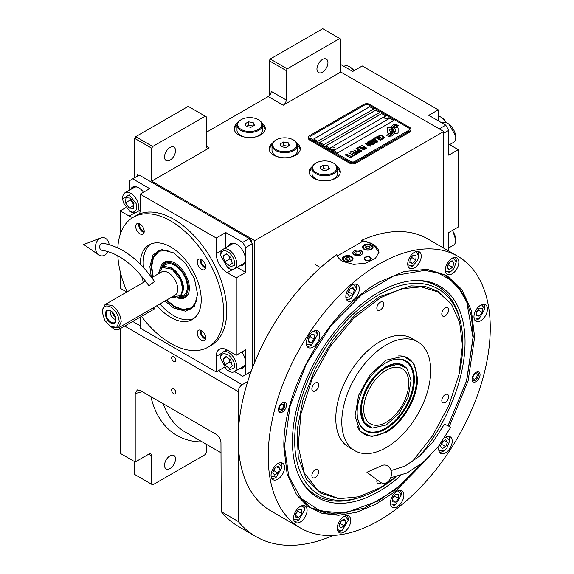 <?xml version="1.0" encoding="UTF-8"?>
<svg xmlns="http://www.w3.org/2000/svg" width="574" height="574" viewBox="0 0 574 574"><rect width="100%" height="100%" fill="white"/><g stroke="black" fill="none" stroke-linecap="round" stroke-linejoin="round"><path stroke-width="0.86" d="M269.235 95.772L269.235 60.751L270.232 59.014L287.237 68.83L339.743 38.515L340.741 39.097L340.741 72.008L283.233 105.207A4.24 2.447 -60 0 0 286.232 100.012L271.229 91.352A4.24 2.447 120 0 1 268.23 96.547L206.224 132.35M134.711 177.675L134.711 138.413L135.708 136.677L152.713 146.499L205.219 116.178L206.224 116.759L206.224 146.205A4.24 2.447 -60 0 0 207.099 148.149A4.24 2.447 -60 0 0 209.223 147.941L151.715 181.14L254.727 240.614L254.727 362.194M272.542 143.227A15.555 8.983 0 0 0 269.177 148.802A15.555 8.983 0 0 0 273.733 155.159A15.555 8.983 0 0 0 290.688 157.104A15.555 8.983 0 0 0 300.295 148.802A15.555 8.983 0 0 0 296.923 143.227M237.536 123.015A15.555 8.983 0 0 0 234.17 128.598A15.555 8.983 0 0 0 238.727 134.947A15.555 8.983 0 0 0 255.681 136.892A15.555 8.983 0 0 0 265.288 128.598A15.555 8.983 0 0 0 261.916 123.015M312.55 166.324A15.555 8.983 0 0 0 309.178 171.906A15.555 8.983 0 0 0 313.741 178.256A15.555 8.983 0 0 0 330.696 180.2A15.555 8.983 0 0 0 340.296 171.906A15.555 8.983 0 0 0 336.931 166.324M340.741 72.008L443.759 131.482L254.727 240.614M286.232 100.012L286.232 70.566L269.235 60.751M135.708 136.677L188.222 106.362L205.219 116.178M164.516 157.003A7.778 4.492 120 0 0 166.13 160.569A7.778 4.492 120 0 0 172.121 158.481A7.778 4.492 120 0 0 175.515 150.653A7.778 4.492 120 0 0 173.908 147.095A7.778 4.492 120 0 0 167.909 149.175A7.778 4.492 120 0 0 164.516 157.003M152.713 146.499L151.715 148.228L151.715 181.14M297.461 145.373A15.555 8.983 180 0 1 300.216 149.671M272.004 145.373A15.555 8.983 0 0 0 269.249 149.671M262.462 125.161A15.555 8.983 180 0 1 265.217 129.459M236.997 125.161A15.555 8.983 0 0 0 234.242 129.459M337.469 168.469A15.555 8.983 180 0 1 340.224 172.767M312.012 168.469A15.555 8.983 0 0 0 309.25 172.767M134.711 138.413L151.715 148.228M247.731 373.43L249.991 374.736M247.76 381.495L242.228 384.688A5.661 3.265 120 0 0 238.224 391.619L238.224 521.465A186.701 107.797 120 0 0 255.889 536.561A186.701 107.797 120 0 0 333.264 535.42M443.759 248.147L443.759 131.482M316.941 69.002A7.778 4.492 120 0 0 318.548 72.568A7.778 4.492 120 0 0 324.547 70.48A7.778 4.492 120 0 0 327.941 62.652A7.778 4.492 120 0 0 326.326 59.093A7.778 4.492 120 0 0 320.335 61.174A7.778 4.492 120 0 0 316.941 69.002M287.237 68.83L286.232 70.566M270.232 59.014L322.739 28.7L339.743 38.515M134.711 461.704L134.711 474.483L151.715 484.298L151.715 455.928A4.24 2.447 -60 0 0 150.833 453.984A4.24 2.447 -60 0 0 148.716 454.192L135.213 461.991L120.21 453.331L120.21 328.68M175.816 392.544A2.97 1.715 -120 0 0 174.518 389.552A2.97 1.715 -120 0 0 172.229 388.756A2.97 1.715 -120 0 0 171.619 390.119A2.97 1.715 -120 0 0 172.91 393.104A2.97 1.715 -120 0 0 175.199 393.9A2.97 1.715 -120 0 0 175.816 392.544M175.816 360.207A2.97 1.715 -120 0 0 174.518 357.215A2.97 1.715 -120 0 0 172.229 356.418A2.97 1.715 -120 0 0 171.619 357.781A2.97 1.715 -120 0 0 172.91 360.766A2.97 1.715 -120 0 0 175.199 361.563A2.97 1.715 -120 0 0 175.816 360.207M135.213 461.991L135.213 393.556L137.322 389.897L140.214 390.464L216.133 434.296C219.031 436.283 220.638 439.038 220.968 442.576L221.227 511.649L238.224 521.465M221.227 511.649A186.701 107.797 120 0 0 238.892 526.745L255.889 536.561M206.224 444.19L206.224 452.829L205.219 454.558L152.713 484.872L151.715 484.298M164.516 465.356A7.778 4.492 120 0 0 166.13 468.915A7.778 4.492 120 0 0 172.121 466.834A7.778 4.492 120 0 0 175.515 459.006A7.778 4.492 120 0 0 173.908 455.447A7.778 4.492 120 0 0 167.909 457.528A7.778 4.492 120 0 0 164.516 465.356M390.966 127.887L390.966 127.83A12.312 7.11 0 0 1 391.009 127.234L389.143 127.234A1.765 1.019 0 0 0 387.378 128.253L387.378 132.4A1.765 1.019 0 0 0 387.895 133.125A1.765 1.019 0 0 0 389.143 133.419L389.38 133.419A8.201 4.736 0 0 0 391.052 131.826A3.107 1.794 0 0 1 390.55 131.597A3.107 1.794 0 0 1 389.646 130.327A3.107 1.794 0 0 1 391.088 128.813A12.312 7.11 180 0 1 390.966 127.887A12.312 7.11 180 0 1 390.966 127.858M391.016 131.877A3.107 1.794 180 0 1 390.55 131.654A3.107 1.794 180 0 1 389.646 130.384A3.107 1.794 180 0 1 389.646 130.355L389.646 130.327M410.991 129.229A4.24 2.447 180 0 0 409.75 127.5L369.749 104.403A4.24 2.447 180 0 0 363.744 104.403L309.738 135.586A4.24 2.447 180 0 0 308.496 137.315A4.24 2.447 180 0 0 309.738 139.044L309.738 140.142L349.745 163.238A4.24 2.447 180 0 0 355.744 163.238L409.75 132.063A4.24 2.447 180 0 0 410.991 130.327L410.991 129.229A4.24 2.447 180 0 1 409.75 130.965L409.75 132.063M309.738 140.142A4.24 2.447 180 0 1 308.496 138.413L308.496 137.315M354.746 161.509L408.753 130.327A2.827 1.636 0 0 0 409.578 129.172A2.827 1.636 0 0 0 408.753 128.016L368.745 104.92A2.827 1.636 0 0 0 364.748 104.92L310.735 136.103A2.827 1.636 0 0 0 309.91 137.258A2.827 1.636 0 0 0 310.735 138.413L350.743 161.509A2.827 1.636 0 0 0 354.746 161.509L354.746 161.567A2.827 1.636 180 0 1 350.743 161.567L310.735 138.47A2.827 1.636 180 0 1 309.91 137.315A2.827 1.636 180 0 1 309.91 137.286M373.746 108.967L369.749 106.656L313.741 138.987L317.738 141.297L373.746 108.967M379.744 112.425L375.748 110.115L319.74 142.452L323.736 144.763L379.744 112.425M385.75 115.891L381.746 113.58L325.738 145.918L329.741 148.228L385.75 115.891M393.75 120.511L389.746 118.201L333.738 150.539L337.742 152.849L393.75 120.511M391.963 130.477A10.763 6.214 180 0 1 391.963 130.506L391.963 130.449A10.763 6.214 0 0 1 391.92 131.023A7.29 4.212 0 0 1 389.696 133.677A83.804 48.381 0 0 1 386.675 135.263L390.184 134.94A12.987 7.498 0 0 0 391.949 133.484A6.773 3.91 0 0 0 392.745 131.64A6.773 3.91 0 0 0 392.709 131.202L392.709 131.259A253.306 146.248 180 0 1 392.422 129.667A10.669 6.163 180 0 1 392.372 129.071A10.669 6.163 180 0 1 392.372 129.042M391.963 130.449A10.763 6.214 0 0 0 391.64 128.935A7.72 4.456 0 0 1 391.403 127.83A7.72 4.456 0 0 1 391.683 126.639L391.683 126.696A7.72 4.456 0 0 0 391.403 127.866M392.372 129.071L392.372 129.014A10.669 6.163 0 0 1 392.616 127.715A7.01 4.047 0 0 1 394.661 125.62A50.318 29.052 0 0 1 397.072 124.393L393.563 124.702A8.144 4.7 0 0 0 391.683 126.639M392.372 129.014A10.669 6.163 0 0 0 392.422 129.609A253.306 146.248 0 0 0 392.709 131.202M393.075 132.329L393.075 132.386A10.763 6.214 180 0 0 393.161 131.604A10.763 6.214 180 0 1 393.161 131.604L393.161 131.546A10.763 6.214 0 0 1 393.075 132.329A8.129 4.692 0 0 1 391.296 134.718A17.658 10.196 0 0 1 388.476 136.296L391.92 135.966A7.677 4.434 0 0 0 393.943 133.541A9.328 5.388 0 0 0 394.037 132.788A9.328 5.388 0 0 0 393.843 131.697L393.843 131.755A20.442 11.803 180 0 1 393.52 130.477A6.637 3.831 180 0 1 393.499 130.133A6.637 3.831 180 0 1 393.499 130.104L393.499 130.076A6.637 3.831 0 0 0 393.52 130.42A20.442 11.803 0 0 0 393.843 131.697M393.161 131.546A10.763 6.214 0 0 0 392.925 130.241A8.036 4.642 0 0 1 392.738 129.25A8.036 4.642 0 0 1 392.932 128.239L392.932 128.296A8.036 4.642 0 0 0 392.738 129.279M393.499 130.076A6.637 3.831 0 0 1 394.195 128.368A11.164 6.443 0 0 1 396.333 126.66A28.406 16.402 0 0 1 398.815 125.397L395.414 125.742A8.388 4.843 0 0 0 392.932 128.239M394.481 133.419L396.347 133.419A1.765 1.019 0 0 0 398.112 132.4L398.112 128.253A1.765 1.019 0 0 0 396.347 127.234L396.117 127.234A8.194 4.736 0 0 0 394.446 128.82A3.107 1.794 0 0 1 395.859 130.327A3.107 1.794 0 0 1 394.41 131.841A12.334 7.118 0 0 1 394.525 132.824A12.334 7.118 0 0 1 394.481 133.419A12.334 7.118 180 0 0 394.525 132.881L394.525 132.824M390.966 127.83A12.312 7.11 0 0 0 391.088 128.813M379.17 136.138L379.658 136.476L379.687 135.722L380.777 135.464L383.863 137.243L383.41 137.868L382.105 137.889L383.705 138.312L384.616 137.789L383.547 136.562L380.849 135.17L379.479 135.098L378.919 135.55L379.17 136.138M381.846 139.511L382.363 139.087L382.105 138.499L379.701 136.942L377.979 136.339L376.709 136.82L379.378 138.973L381.846 139.511M380.411 140.343L375.697 137.286L373.968 138.284L374.607 138.65L376.049 137.825L380.411 140.343M377.434 142.058L377.95 141.635L377.699 141.046L375.288 139.489L373.566 138.879L372.304 139.367L374.966 141.513L377.434 142.058M369.943 140.608L373.208 143.27L368.989 141.161L373.99 144.045L374.42 143.801L370.668 140.802L375.855 142.969L376.286 142.718L371.285 139.834L374.937 142.273L369.943 140.608M369.469 143.708L372.11 145.014L373.602 144.268L368.601 141.383L367.317 142.244L369.469 143.708M370.295 146.176L370.811 145.76L370.56 145.165L368.149 143.608L366.427 143.005L365.164 143.493L367.826 145.638L370.295 146.176M361.842 145.287L363.894 146.8L362.653 147.518L363.292 147.891L364.533 147.166L365.918 147.97L364.483 148.795L365.121 149.168L366.843 148.171L361.606 145.48M359.733 146.499L364.734 149.391L359.496 146.693M363.78 149.943L359.066 146.887L357.337 147.884L357.975 148.25L359.417 147.425L363.78 149.943M356.956 148.106L361.957 150.991L356.719 148.3M357.918 151.486L359.79 152.124L361.29 151.378L355.995 148.659L358.233 149.95L357.236 150.646L357.918 151.486M355.758 152.727L357.631 153.366L359.13 152.627L353.842 149.907L356.074 151.192L355.084 151.895L355.758 152.727M350.248 151.981L350.886 152.347L352.321 151.514L354.029 152.497L352.78 153.222L353.419 153.588L354.667 152.871L356.045 153.667L354.61 154.499L355.249 154.865L356.971 153.868L351.97 150.984L350.248 151.981M352.515 155.834L353.046 156.142L354.861 155.088L354.33 154.779L353.562 155.224L348.813 152.806L353.275 155.389L352.515 155.834M350.305 157.104L350.836 157.412L352.658 156.358L351.36 156.494L346.603 154.083L351.073 156.659L350.305 157.104M345.455 154.743L350.456 157.635L345.218 154.944M381.674 138.75L380.906 139.188L379.665 138.808L377.47 137.373L377.864 136.77L381.387 138.305L381.588 138.98L380.139 139.08L377.398 137.164M377.269 141.297L376.501 141.735L375.252 141.347L373.057 139.912L373.459 139.317L376.974 140.845L377.183 141.527L375.726 141.627L372.992 139.712M371.184 143.206L372.677 144.067L371.765 144.591L370.625 144.268L370.28 143.73L371.184 143.206M369.082 143.321L368.006 142.589L368.953 141.914L370.546 142.84L369.082 143.378L368.006 142.589M370.13 145.416L369.362 145.861L368.113 145.473L365.918 144.038L366.32 143.435L369.835 144.971L370.043 145.645L368.587 145.746L365.846 143.83M357.925 150.991L358.872 150.316L360.465 151.242L359.31 151.787L357.925 150.991L358.628 151.622L359.554 151.823L360.465 151.242M355.765 152.232L356.712 151.565L358.312 152.483L357.15 153.028L355.765 152.232L356.153 152.684L357.401 153.064L358.312 152.483M313.784 139.016L369.749 106.714L373.696 108.995M319.79 142.481L375.748 110.179L379.701 112.454M325.788 145.947L381.746 113.638L385.699 115.919M333.788 150.567L389.746 118.258L393.699 120.54M409.578 129.229L409.578 129.172A2.827 1.636 180 0 1 409.578 129.229A2.827 1.636 180 0 1 408.753 130.384L354.746 161.567M309.738 139.044L349.745 162.148L349.745 163.238M409.75 130.965L355.744 162.148A4.24 2.447 180 0 1 349.745 162.148M391.963 130.506A10.763 6.214 180 0 1 391.92 131.08A7.29 4.212 180 0 1 389.696 133.735A83.804 48.381 180 0 1 386.768 135.277M393.563 124.702L393.563 124.759A8.144 4.7 0 0 0 391.683 126.696M394.647 124.859L393.563 124.759M395.902 124.221L394.647 124.917M396.978 124.436L395.902 124.278M392.745 131.668A6.773 3.91 0 0 0 392.709 131.259M394.037 132.816A9.328 5.388 0 0 0 393.843 131.755M398.722 125.441L395.414 125.799A8.388 4.843 0 0 0 392.932 128.296M393.075 132.386A8.129 4.692 180 0 1 391.296 134.775A17.658 10.196 180 0 1 388.576 136.311M398.112 132.4L398.112 128.311A1.765 1.019 0 0 0 396.347 127.292L396.117 127.292A8.194 4.736 0 0 0 394.474 128.834M395.859 130.327L395.859 130.384A3.107 1.794 180 0 1 395.859 130.384A3.107 1.794 180 0 1 394.424 131.898M391.002 127.292L389.143 127.292A1.765 1.019 0 0 0 387.378 128.311M379.479 135.098L379.048 135.407M380.232 135.034L379.83 135.084M380.849 135.17L380.232 135.098M381.373 135.364L380.849 135.227M381.947 135.643L381.373 135.421M383.547 136.562L381.947 135.701M384.028 136.899L383.547 136.619M382.758 137.882L382.392 137.782M383.116 137.918L382.758 137.939M383.841 137.624L383.41 137.925M382.356 139.095L379.12 136.72L377.577 136.382L376.716 136.877M380.648 140.207L375.697 137.344L374.018 138.312M377.95 141.642L374.707 139.267L373.165 138.93L372.311 139.417M373.208 143.27L369.039 141.19M374.377 143.823L370.668 140.802M376.235 142.747L371.048 140.027M374.937 142.273L369.986 140.644M373.552 144.296L368.601 141.441L367.331 142.28M372.677 144.067L371.514 144.67L370.237 143.88M370.546 142.84L369.082 143.378M370.811 145.767L367.568 143.385L366.025 143.048L365.164 143.543M363.894 146.8L362.703 147.547M365.918 147.97L364.533 148.824M366.793 148.2L361.842 145.344M364.684 149.419L359.733 146.557M364.016 149.807L359.066 146.944L357.387 147.913M361.907 151.019L356.956 148.164M361.24 151.407L356.045 148.688M358.233 149.95L357.25 150.682M359.08 152.655L353.893 149.936M356.074 151.192L355.098 151.923M354.029 152.497L352.831 153.251M356.045 153.667L354.66 154.528M356.92 153.897L351.97 151.041L350.298 152.01M354.818 155.116L353.562 155.281L348.863 152.835M353.275 155.389L352.558 155.863M352.608 156.386L351.36 156.551L346.653 154.112M351.073 156.659L350.355 157.132M350.405 157.663L345.455 154.801M384.494 117.498A2.26 1.306 -0 0 0 384.487 117.627A2.26 1.306 -0 0 0 385.104 118.524A2.26 1.306 180 0 0 387.586 118.84A2.26 1.306 180 0 0 389.014 117.627L389.014 117.369A2.26 1.306 180 0 1 387.586 118.581A2.26 1.306 180 0 1 385.104 118.266A2.26 1.306 -0 0 1 384.487 117.369A2.26 1.306 -0 0 1 384.731 116.773A2.691 2.691 0 0 1 388.763 116.773A2.26 1.306 180 0 1 389.014 117.369M388.397 116.465A2.26 1.306 180 0 1 388.763 116.773M330.488 148.673A2.26 1.306 -0 0 0 330.481 148.802A2.26 1.306 -0 0 0 331.098 149.706A2.26 1.306 180 0 0 333.58 150.022A2.26 1.306 180 0 0 335.001 148.802L335.001 148.544A2.26 1.306 180 0 1 333.58 149.764A2.26 1.306 180 0 1 331.098 149.441A2.26 1.306 -0 0 1 330.481 148.544A2.26 1.306 -0 0 1 330.724 147.956A2.691 2.691 0 0 1 334.757 147.956A2.26 1.306 180 0 1 335.001 148.544M334.384 147.647A2.26 1.306 180 0 1 334.757 147.956M337.39 255.947L363.234 241.03A21.216 12.248 180 0 1 372.748 244.201A21.216 12.248 180 0 1 378.955 252.503M361.146 250.895A4.807 2.777 0 0 0 355.902 250.293A4.807 2.777 0 0 0 352.938 252.861A4.807 2.777 0 0 0 354.345 254.82A4.807 2.777 0 0 0 359.582 255.423A4.807 2.777 0 0 0 362.553 252.861A4.807 2.777 0 0 0 361.146 250.895M370.244 257.188A3.537 2.045 180 0 1 371.285 258.637A3.537 2.045 180 0 1 369.096 260.517A3.537 2.045 180 0 1 365.243 260.079A3.537 2.045 180 0 1 364.21 258.637A3.537 2.045 180 0 1 366.391 256.75A3.537 2.045 180 0 1 370.244 257.188M371.493 244.919A5.302 3.064 0 0 0 365.717 244.259A5.302 3.064 0 0 0 362.445 247.085A5.302 3.064 0 0 0 363.995 249.252A5.302 3.064 0 0 0 369.778 249.912A5.302 3.064 0 0 0 373.05 247.085A5.302 3.064 0 0 0 371.493 244.919M351.496 256.47A5.302 3.064 0 0 0 345.713 255.803A5.302 3.064 0 0 0 342.441 258.637A5.302 3.064 0 0 0 343.991 260.797A5.302 3.064 0 0 0 349.774 261.464A5.302 3.064 0 0 0 353.046 258.637A5.302 3.064 0 0 0 351.496 256.47M364.246 245.816L364.648 245.586A4.384 2.533 0 0 0 364.648 249.166A4.384 2.533 0 0 0 370.847 249.166A4.384 2.533 0 0 0 370.847 245.586A4.384 2.533 0 0 0 364.648 245.586L364.246 245.816A4.951 2.856 0 0 0 362.797 247.839A4.951 2.856 0 0 0 362.854 248.262M371.249 245.816L370.847 245.586L371.249 245.816A4.951 2.856 0 0 1 372.698 247.839L372.698 248.183M370.115 247.738L369.477 246.375L367.109 246.009L365.38 247.007L366.011 248.377L368.379 248.743L370.115 247.738M367.109 246.009L366.8 248.499M368.687 248.564L367.109 248.32M369.477 246.375L369.477 248.104M372.641 248.262A4.951 2.856 0 0 0 372.698 247.839M344.242 257.36L344.644 257.13A4.384 2.533 0 0 0 344.644 260.711A4.384 2.533 0 0 0 350.843 260.711A4.384 2.533 0 0 0 350.843 257.13A4.384 2.533 0 0 0 344.644 257.13L344.242 257.36A4.951 2.856 0 0 0 342.793 259.383A4.951 2.856 0 0 0 342.85 259.814M351.245 257.36L350.843 257.13L351.245 257.36A4.951 2.856 0 0 1 352.694 259.383L352.694 259.735M350.111 259.29L349.473 257.92L347.112 257.554L345.376 258.558L346.007 259.922L348.375 260.287L350.111 259.29M347.112 257.554L346.796 260.044M348.683 260.108L347.112 259.864M349.473 257.92L349.473 259.656M352.637 259.814A4.951 2.856 0 0 0 352.694 259.383M370.503 257.92A3.021 1.744 180 0 1 369.462 260.072A3.021 1.744 180 0 1 365.609 259.864A3.021 1.744 0 0 1 364.985 257.92A3.021 1.744 0 0 1 369.886 257.403A3.021 1.744 180 0 1 370.503 257.92L370.976 258.53A3.537 2.045 180 0 1 371.227 258.996M364.985 257.92L364.519 258.53A3.537 2.045 0 0 0 364.268 258.996M354.244 250.838L354.244 250.838A4.951 2.856 0 0 0 354.244 254.878A4.951 2.856 0 0 0 361.247 254.878A4.951 2.856 0 0 0 361.247 250.838L361.247 250.838A4.951 2.856 0 0 0 354.244 250.838M360.056 251.527L356.899 251.039L354.589 252.373L355.435 254.196L358.592 254.684L360.903 253.349L360.056 251.527L360.056 253.837M356.899 251.039L356.899 254.418M430.328 455.706L394.675 491.975L375.539 504.388L356.554 512.266L338.481 515.301L322.057 513.357L307.951 506.512L296.722 495.053L287.136 473.966L283.872 447.261C282.552 389.172 328.285 309.967 379.249 282.064L404.01 271.538L427.063 269.292L446.766 275.427L461.883 289.497L471.383 310.534L474.626 337.132L468.083 381.007L449.334 426.425M457.751 256.226L427.745 238.906A157.003 90.642 120 0 0 361.606 240.341L372.748 244.101L378.962 252.173L375.389 258.436L365.86 263.079L353.606 264.413L342.743 261.428C339.664 259.613 337.706 257.339 336.881 254.612A157.003 90.642 120 0 0 238.224 438.966A157.003 90.642 120 0 0 270.741 510.838L300.747 528.159A157.003 90.642 120 0 0 421.732 486.099A157.003 90.642 120 0 0 490.261 328.098A157.003 90.642 120 0 0 457.751 256.226A157.003 90.642 120 0 0 336.766 298.293A157.003 90.642 120 0 0 268.23 456.287A157.003 90.642 120 0 0 300.747 528.159M361.606 240.341L361.606 241.97M278.447 409.707A5.661 3.265 -60 0 1 280.916 404.017A5.661 3.265 -60 0 1 285.271 402.503A5.661 3.265 -60 0 1 286.448 405.093A5.661 3.265 -60 0 1 283.979 410.783A5.661 3.265 -60 0 1 279.617 412.297A5.661 3.265 -60 0 1 278.447 409.707M472.05 379.299A5.661 3.265 -60 0 1 474.519 373.609A5.661 3.265 -60 0 1 478.881 372.088A5.661 3.265 -60 0 1 480.051 374.679A5.661 3.265 -60 0 1 477.582 380.375A5.661 3.265 -60 0 1 473.22 381.889A5.661 3.265 -60 0 1 472.05 379.299M306.279 343.202A9.55 5.51 120 0 0 308.26 347.571A9.55 5.51 120 0 0 315.614 345.01A9.55 5.51 120 0 0 319.783 335.403A9.55 5.51 120 0 0 317.802 331.033A9.55 5.51 120 0 0 310.448 333.594A9.55 5.51 120 0 0 306.279 343.202M345.835 296.586A9.55 5.51 120 0 0 347.808 300.955A9.55 5.51 120 0 0 355.17 298.401A9.55 5.51 120 0 0 359.338 288.794A9.55 5.51 120 0 0 357.358 284.424A9.55 5.51 120 0 0 350.004 286.978A9.55 5.51 120 0 0 345.835 296.586M407.727 263.975A9.55 5.51 120 0 0 409.707 268.345A9.55 5.51 120 0 0 417.061 265.784A9.55 5.51 120 0 0 421.23 256.176A9.55 5.51 120 0 0 419.257 251.807A9.55 5.51 120 0 0 411.895 254.361A9.55 5.51 120 0 0 407.727 263.975M445.338 269.923A9.55 5.51 120 0 0 447.318 274.293A9.55 5.51 120 0 0 454.673 271.739A9.55 5.51 120 0 0 458.841 262.131A9.55 5.51 120 0 0 456.861 257.762A9.55 5.51 120 0 0 449.507 260.316A9.55 5.51 120 0 0 445.338 269.923M473.945 316.862A9.55 5.51 120 0 0 475.925 321.239A9.55 5.51 120 0 0 483.279 318.678A9.55 5.51 120 0 0 487.448 309.07A9.55 5.51 120 0 0 485.468 304.701A9.55 5.51 120 0 0 478.113 307.255A9.55 5.51 120 0 0 473.945 316.862M439.39 445.194A9.55 5.51 120 0 0 438.715 448.983A9.55 5.51 120 0 0 440.689 453.36A9.55 5.51 120 0 0 448.05 450.798A9.55 5.51 120 0 0 452.219 441.191A9.55 5.51 120 0 0 450.238 436.821A9.55 5.51 120 0 0 444.541 437.897M390.385 502.91A9.55 5.51 120 0 0 392.365 507.28A9.55 5.51 120 0 0 399.719 504.725A9.55 5.51 120 0 0 403.888 495.118A9.55 5.51 120 0 0 401.908 490.741A9.55 5.51 120 0 0 394.553 493.303A9.55 5.51 120 0 0 390.385 502.91M337.261 528.216A9.55 5.51 120 0 0 339.241 532.586A9.55 5.51 120 0 0 346.596 530.024A9.55 5.51 120 0 0 350.764 520.417A9.55 5.51 120 0 0 348.791 516.048A9.55 5.51 120 0 0 341.43 518.602A9.55 5.51 120 0 0 337.261 528.216M293.579 518.114A9.55 5.51 120 0 0 295.56 522.484A9.55 5.51 120 0 0 302.914 519.929A9.55 5.51 120 0 0 307.083 510.322A9.55 5.51 120 0 0 305.11 505.945A9.55 5.51 120 0 0 297.748 508.507A9.55 5.51 120 0 0 293.579 518.114M271.043 475.322A9.55 5.51 120 0 0 273.023 479.692A9.55 5.51 120 0 0 280.377 477.13A9.55 5.51 120 0 0 284.546 467.523A9.55 5.51 120 0 0 282.573 463.153A9.55 5.51 120 0 0 275.211 465.715A9.55 5.51 120 0 0 271.043 475.322M426.403 269.235L445.431 275.247L457.248 285.056L466.031 298.954L471.433 316.41L473.263 336.759L466.741 380.483L448.064 425.729M423.124 462.407L394.568 490.275L364.354 508.169L335.553 514.282L311.065 507.983L296.335 494.508M412.039 461.948L432.602 435.716L448.696 405.811L458.935 374.793L462.443 345.318L459.631 322.301L451.372 304.127L438.299 292.058L421.287 286.842L401.491 288.815L380.246 297.856L353.842 318.132L330.229 346.33L311.926 379.436L300.869 413.962L298.222 446.249L304.27 472.861L318.369 490.978L339.04 498.691L358.908 496.754L380.246 487.685L395.888 476.922M451.2 303.883L437.625 291.075L425.119 286.448L410.841 285.874L379.249 296.858L355.277 314.803L333.379 339.406L315.427 368.565L302.972 399.748L297.081 430.292L298.272 457.543L306.437 479.175L320.866 493.31L338.746 498.663M386.252 360.128L403.773 356.21L413.868 363.356L417.52 378.18C417.951 397.23 402.962 423.196 386.252 432.351L371.586 436.599L360.343 431.426L355.019 416.193L358.628 395.249L370.137 374.592L386.252 360.128M386.252 447.569A62.875 36.298 -60 0 1 354.811 450.683A62.875 36.298 -60 0 1 345.175 400.308A62.875 36.298 -60 0 1 386.252 344.902A62.875 36.298 120 0 1 417.685 341.788A62.875 36.298 120 0 1 427.321 392.171A62.875 36.298 120 0 1 386.252 447.569M354.811 450.683L348.813 447.218A62.875 36.298 -60 0 1 339.177 396.842A62.875 36.298 -60 0 1 380.246 341.437A62.875 36.298 120 0 1 411.68 338.323L417.685 341.788M445.209 394.647A4.807 2.777 120 0 0 442.066 398.887A4.807 2.777 120 0 0 442.805 402.74A4.807 2.777 120 0 0 445.209 402.503A4.807 2.777 120 0 0 448.351 398.263A4.807 2.777 120 0 0 447.612 394.41A4.807 2.777 120 0 0 445.209 394.647M445.209 308.03A4.807 2.777 120 0 0 442.066 312.27A4.807 2.777 120 0 0 442.805 316.123A4.807 2.777 120 0 0 445.209 315.887A4.807 2.777 120 0 0 448.351 311.646A4.807 2.777 120 0 0 447.612 307.793A4.807 2.777 120 0 0 445.209 308.03M380.246 302.233A4.807 2.777 120 0 0 377.104 306.466A4.807 2.777 120 0 0 377.843 310.319A4.807 2.777 120 0 0 380.246 310.082A4.807 2.777 120 0 0 383.389 305.849A4.807 2.777 120 0 0 382.65 301.996A4.807 2.777 120 0 0 380.246 302.233M315.284 383.045A4.807 2.777 120 0 0 312.141 387.278A4.807 2.777 120 0 0 312.88 391.138A4.807 2.777 120 0 0 315.284 390.894A4.807 2.777 120 0 0 318.427 386.661A4.807 2.777 120 0 0 317.687 382.808A4.807 2.777 120 0 0 315.284 383.045M315.284 469.661A4.807 2.777 120 0 0 312.141 473.894A4.807 2.777 120 0 0 312.88 477.747A4.807 2.777 120 0 0 315.284 477.511A4.807 2.777 120 0 0 318.427 473.277A4.807 2.777 120 0 0 317.687 469.424A4.807 2.777 120 0 0 315.284 469.661M377.068 479.828A4.807 2.777 120 0 0 377.843 483.552A4.807 2.777 120 0 0 380.246 483.315A4.807 2.777 120 0 0 381.079 482.712M476.829 372.009A4.843 2.798 120 0 1 478.25 373.157A4.843 2.798 120 0 1 478.472 374.435A4.843 2.798 -60 0 1 473.83 380.813L472.624 380.978A5.661 3.265 -60 0 1 472.402 381M478.25 373.157L477.79 372.031A5.661 3.265 120 0 0 477.697 371.83M473.83 380.813A4.843 2.798 -60 0 1 472.129 380.16M472.947 377.627A2.97 1.715 120 0 0 473.564 378.984A2.97 1.715 120 0 0 475.853 378.187A2.97 1.715 120 0 0 477.152 375.202A2.97 1.715 120 0 0 476.535 373.839A2.97 1.715 120 0 0 474.246 374.635A2.97 1.715 120 0 0 472.947 377.627M284.094 402.238A5.661 3.265 -60 0 1 284.18 402.439L284.639 403.565A4.843 2.798 -60 0 1 284.869 404.849A4.843 2.798 120 0 1 280.227 411.221L279.014 411.386A5.661 3.265 120 0 1 278.799 411.407M283.226 402.417A4.843 2.798 -60 0 1 284.639 403.565M278.519 410.568A4.843 2.798 120 0 0 280.227 411.221M283.542 405.61A2.97 1.715 120 0 0 282.932 404.247A2.97 1.715 120 0 0 280.643 405.043A2.97 1.715 120 0 0 279.344 408.035A2.97 1.715 120 0 0 279.961 409.391A2.97 1.715 120 0 0 282.25 408.602A2.97 1.715 120 0 0 283.542 405.61M346.545 299.664A9.191 5.31 120 0 0 350.284 298.867L351.087 298.408L356.784 288.535L356.784 287.61A9.191 5.31 120 0 0 355.6 283.972M345.885 297.526L351.087 298.408M356.784 288.535L353.426 284.467M352.816 294.29L354.553 289.82L352.816 287.359L349.351 289.361L347.622 293.823L349.351 296.292L352.816 294.29L348.82 291.979L349.975 289.002M354.553 289.82L351.546 288.091M348.196 292.338L348.82 291.979M271.76 478.393A9.191 5.31 120 0 0 275.498 477.604L276.295 477.138L281.999 467.265L281.999 466.339A9.191 5.31 120 0 0 280.815 462.709M271.1 476.262L276.295 477.138M281.999 467.265L278.634 463.204M278.031 473.019L279.76 468.556L278.031 466.095L274.566 468.09L272.829 472.56L274.566 475.021L278.031 473.019L274.028 470.709L275.183 467.738M279.76 468.556L276.761 466.827M273.411 471.067L274.028 470.709M474.002 317.802L479.197 318.685L478.4 319.144A9.191 5.31 120 0 1 474.662 319.94M478.4 319.144L479.197 318.685L484.901 308.812L484.901 307.886A9.191 5.31 120 0 0 483.717 304.249M484.901 308.812L481.536 304.751M482.196 308.367L479.197 308.102L476.198 311.833L476.198 315.836L479.197 316.102L482.196 312.371L482.196 308.367M482.196 312.371L478.199 310.06L478.199 309.343M476.198 312.55L478.199 310.06M479.197 316.102L476.198 314.373M293.637 519.054L293.895 519.492L298.832 519.936L304.536 510.056L303.768 507.208L301.171 505.995M294.297 521.192A9.191 5.31 120 0 0 298.035 520.396L298.832 519.936M304.536 510.056L304.536 509.138A9.191 5.31 120 0 0 303.66 505.888A9.191 5.31 120 0 0 303.352 505.5M301.831 513.622L301.831 509.619L298.832 509.353L295.832 513.084L295.832 517.081L298.832 517.353L301.831 513.622L297.834 511.312L297.834 510.595M295.832 513.795L297.834 511.312M298.832 517.353L295.832 515.617M337.318 529.156L339.664 530.799L342.513 530.032L348.217 520.159L345.361 516.105L344.852 516.098M337.978 531.287A9.191 5.31 120 0 0 338.466 531.366A9.191 5.31 120 0 0 341.717 530.491L342.513 530.032M348.217 520.159L348.217 519.233A9.191 5.31 120 0 0 347.033 515.603M345.978 521.45L344.249 518.982L340.784 520.984L339.047 525.447L340.784 527.915L344.249 525.913L345.978 521.45L342.979 519.714M344.249 525.913L340.246 523.603L341.401 520.625M339.629 523.962L340.246 523.603M390.435 503.85L395.637 504.733L394.833 505.192A9.191 5.31 120 0 0 394.84 505.185A9.191 5.31 120 0 1 391.095 505.981M394.833 505.192L395.637 504.733L401.334 494.853L401.334 493.934A9.191 5.31 120 0 0 400.157 490.296M401.334 494.853L397.976 490.792M398.636 494.415L395.637 494.142L392.638 497.88L392.638 501.877L395.637 502.15L398.636 498.411L398.636 494.415M398.636 498.411L394.632 496.108L394.632 495.391M392.638 498.591L394.632 496.108M395.637 502.15L392.638 500.413M438.766 449.923L439.024 450.36L443.967 450.805L446.816 448.28L449.664 440.932L446.307 436.871M439.426 452.061A9.191 5.31 120 0 0 443.164 451.264L443.967 450.805M449.664 440.932L449.664 440.007A9.191 5.31 120 0 0 448.481 436.369M445.697 439.756L442.231 441.758L440.502 446.22L442.231 448.689L445.697 446.687L447.426 442.224L445.697 439.756M447.426 442.224L444.427 440.488M445.697 446.687L441.693 444.376L442.848 441.399M441.076 444.735L441.693 444.376M407.784 264.915L412.979 265.791L417.65 260.287L418.683 255.918L416.25 251.929L415.318 251.857M408.444 267.046A9.191 5.31 120 0 0 412.182 266.257L412.979 265.791M418.683 255.918L418.683 254.992A9.191 5.31 120 0 0 417.499 251.362M412.677 263.366L415.82 259.864L416.121 255.703L413.28 255.05L410.145 258.551L409.843 262.713L412.677 263.366L409.908 261.773M415.82 259.864L411.816 257.554L411.888 256.607M410.073 259.498L411.816 257.554M306.329 344.142L311.531 345.017L317.228 335.144L316.697 332.669L313.87 331.083M306.99 346.273A9.191 5.31 120 0 0 310.728 345.483L311.531 345.017M317.228 335.144L317.228 334.219A9.191 5.31 120 0 0 316.626 331.399A9.191 5.31 120 0 0 316.052 330.588M314.365 339.091L314.667 334.936L311.833 334.276L308.69 337.777L308.389 341.939L311.23 342.599L314.365 339.091L310.369 336.78L310.434 335.833M308.625 338.732L310.369 336.78M311.23 342.599L308.46 340.999M445.388 270.863L445.919 271.631L450.59 271.746L453.862 268.668L456.294 261.873L452.929 257.805M446.048 273.002A9.191 5.31 120 0 0 449.786 272.205L450.59 271.746M456.294 261.873L456.294 260.948A9.191 5.31 120 0 0 455.11 257.31M452.054 260.689L448.603 263.036L447.139 267.506L449.126 269.629L452.577 267.29L454.041 262.82L452.054 260.689M454.041 262.82L451.272 261.22M452.577 267.29L448.574 264.98L449.392 262.497M447.792 265.518L448.574 264.98M448.029 425.707L466.547 380.835L473.012 337.483L466.806 302.225L459.674 289.368L450.109 279.588L438.407 273.188L424.904 270.354L394.187 275.613L361.649 294.742L331.133 325.451L306.294 364.103L290.1 406.069L284.482 446.328L288.736 476.19L301.106 498.454L320.479 511.111L345.11 513.005L378.747 500.75L401.477 484.42L422.859 462.63M466.719 302.024L457.327 285.63L445.029 275.018M310.663 507.753L326.003 513.099L344.931 513.034M419.537 456.172A122.047 70.466 120 0 0 465.048 342.082A122.047 70.466 -60 0 0 416.236 280.499A122.047 70.466 -60 0 0 292.446 441.729A122.047 70.466 120 0 0 301.013 480.072A122.047 70.466 120 0 0 400.767 475.545M458.992 374.521A118.897 68.643 120 0 0 462.816 343.367A118.897 68.643 -60 0 0 460.786 323.306A118.897 68.643 -60 0 0 369.491 300.762A118.897 68.643 -60 0 0 294.677 440.445A118.897 68.643 120 0 0 360.357 497.249L358.233 497.931A120.849 69.77 -60 0 1 300.489 479.103M415.131 280.535A120.849 69.77 -60 0 1 460.305 321.124L460.786 323.306M360.357 497.249A118.897 68.643 120 0 0 396.103 476.872M361.376 410.597L364.282 422.385L372.311 428.068L386.252 424.954L399.066 413.452L408.214 397.021L411.084 380.368L406.844 368.257L397.911 364.138L386.252 367.518C372.957 374.793 361.039 395.45 361.376 410.597M406.844 368.257L403.429 365.322L395.314 363.751L385.75 367.08C372.39 374.392 360.4 395.156 360.745 410.381L362.646 420.333L368.07 426.575L372.311 428.068M386.252 370.252A31.821 18.375 120 0 0 365.459 398.299A31.821 18.375 120 0 0 370.338 423.799A31.821 18.375 120 0 0 386.252 422.22A31.821 18.375 120 0 0 407.038 394.18A31.821 18.375 120 0 0 402.159 368.673A31.821 18.375 120 0 0 386.252 370.252M357.279 426.568A43.846 25.313 -60 0 0 363.823 433.922A43.846 25.313 -60 0 0 386.187 431.49A43.846 25.313 120 0 0 414.478 392.831A43.846 25.313 120 0 0 407.669 357.975A43.846 25.313 120 0 0 398.026 355.988M386.151 428.742A40.453 23.355 120 0 0 414.328 380.792A40.453 23.355 120 0 0 388.476 361.491A40.453 23.355 120 0 0 385.348 363.155A40.453 23.355 -60 0 0 357.272 415.54A40.453 23.355 -60 0 0 386.151 428.742M388.246 361.606A39.907 23.039 -60 0 1 413.502 380.885A39.907 23.039 -60 0 1 385.714 428.046A39.907 23.039 -60 0 1 357.25 415.282M403.429 365.322L403.278 365.236A35.358 20.413 120 0 0 385.247 367.195A35.358 20.413 -60 0 0 362.431 398.378A35.358 20.413 -60 0 0 367.92 426.482L368.07 426.575M151.285 276.919L149.85 266.68L153.036 254.763L161.753 249.704L173.692 252.883L185.632 263.459L194.385 278.605L197.585 294.24L194.371 306.2L185.632 311.223L173.714 308.023L164.953 301.034M194.708 305.698L191.336 308.668L183.709 310.147L174.718 307.025L166.238 300.295M249.231 238.597L242.73 242.35L225.726 232.535L216.226 238.016L140.214 194.134L149.714 188.645L132.709 178.83L139.209 175.077L249.231 238.597L252.23 243.792L252.23 368.565M252.23 243.792L245.729 247.545L242.73 242.35M245.729 247.545L245.729 272.377L236.23 277.859L236.23 355.241L245.729 349.753L245.729 374.585L251.161 371.443M234.536 371.586L242.73 376.314L245.729 374.585M140.214 317.128L140.214 328.098L216.226 371.988L224.183 367.389M126.775 292.044L120.21 288.256L120.21 271.61M120.21 234.457L120.21 210.88L125.864 207.616M129.71 190.016L129.71 180.566L132.709 178.83M201.316 330.481A4.807 2.777 -120 0 0 201.079 331.779A4.807 2.777 -120 0 0 205.729 338.115M201.316 259.434A4.807 2.777 -120 0 0 201.079 260.732A4.807 2.777 -120 0 0 205.729 267.075M139.791 223.91A4.807 2.777 -120 0 0 139.554 225.216A4.807 2.777 -120 0 0 144.203 231.552M143.522 192.225A12.377 7.146 -120 0 0 132.522 187.167A12.377 7.146 -120 0 0 130.549 189.535M139.03 210.773A15.555 8.983 -120 0 0 140.121 211.304M140.214 194.134L140.214 209.725A15.555 8.983 60 0 1 139.425 213.987M186.557 228.488A2.332 1.349 -120 0 0 185.617 227.684M161.818 213.944A2.332 1.349 -120 0 0 160.878 213.664M132.895 217.474A15.555 8.983 60 0 1 129.207 216.075L134.89 212.796M120.21 210.88L129.207 216.075M216.226 371.988L216.226 356.397A15.555 8.983 60 0 1 219.447 349.272A15.555 8.983 60 0 1 227.225 350.04L236.23 355.241M236.23 277.859L227.225 272.664A15.555 8.983 60 0 1 216.226 253.608L221.901 250.329M216.226 238.016L216.226 253.608M225.726 232.535L225.726 247.76M239.875 265.719A12.377 7.146 -120 0 0 242.917 265.195A12.377 7.146 -120 0 0 245.478 259.527A12.377 7.146 -120 0 0 240.076 247.071A12.377 7.146 -120 0 0 230.54 243.756A12.377 7.146 -120 0 0 228.56 246.124M237.04 267.362L245.729 272.377M239.875 368.508A12.377 7.146 -120 0 0 242.917 367.977A12.377 7.146 -120 0 0 245.478 362.309A12.377 7.146 -120 0 0 241.833 351.998M225.819 349.329A15.555 8.983 -120 0 0 225.733 350.542M240.879 367.927A12.377 7.146 -120 0 0 243.398 367.654M229.564 245.543A12.377 7.146 60 0 1 231.057 243.505M240.879 265.145A12.377 7.146 -120 0 0 243.398 264.872M131.546 188.961A12.377 7.146 60 0 1 133.046 186.916M152.799 277.02L151.213 266.314L153 256.958L158.101 251.096L162.356 249.661M251.728 242.924L251.728 240.621L249.726 239.466M138.714 175.364L137.71 174.79L137.215 175.077L137.215 176.232M250.228 371.988L250.838 372.339M251.728 240.621L251.225 240.908L250.228 240.327M138.212 175.658L137.215 175.077M251.225 242.063L251.225 240.908M132.522 212.115C136.21 211.813 137.408 208.958 136.124 203.54L129.222 194.737L122.707 199.042L123.295 202.622L129.71 211.167L132.522 212.115M129.71 211.167L130.714 211.749A11.315 6.536 -120 0 0 133.921 212.825A11.315 6.536 -120 0 0 136.368 212.308A11.315 6.536 -120 0 0 138.04 203.031A11.315 6.536 -120 0 0 125.053 192.706A11.315 6.536 -120 0 0 122.707 197.887L122.707 199.042M125.053 192.706L134.058 187.511A11.315 6.536 60 0 1 137.351 187.117M125.993 197.772L125.476 202.78L129.2 208.089L133.433 208.391L133.943 203.39L130.219 198.08L125.993 197.772M125.476 202.78L130.477 199.896L133.814 204.653M130.607 198.633L130.477 199.896M129.2 208.089L133.728 205.478M226.644 369.814L227.727 370.539L234.644 367.704C235.548 364.519 233.604 360.321 228.811 355.098C223.595 352.73 220.925 353.433 220.811 357.215L220.725 358.413L226.644 369.814M227.727 370.539L228.725 371.12A11.315 6.536 -120 0 0 234.386 371.679A11.315 6.536 -120 0 0 236.632 367.877A11.315 6.536 -120 0 0 232.355 355.737A11.315 6.536 -120 0 0 223.071 352.077A11.315 6.536 -120 0 0 220.818 355.887A11.315 6.536 -120 0 0 220.725 357.258L220.725 358.413M234.386 371.679L243.383 366.485A11.315 6.536 -120 0 0 245.371 363.823M226.063 356.519L223.164 358.994L224.821 364.935L229.385 368.393L232.291 365.918L230.626 359.984L226.063 356.519M223.164 358.994L226.665 356.978M224.821 364.935L229.822 362.043L231.573 363.371M228.875 358.65L229.822 362.043M229.134 252.567C224.908 249.654 222.152 250.156 220.868 254.081L220.725 255.631L227.727 267.757L234.579 265.26C234.996 260.618 233.18 256.391 229.134 252.567M227.727 267.757L228.725 268.331A11.315 6.536 -120 0 0 234.386 268.897A11.315 6.536 -120 0 0 236.56 265.482A11.315 6.536 -120 0 0 230.339 250.974A11.315 6.536 -120 0 0 223.071 249.295A11.315 6.536 -120 0 0 220.89 252.711A11.315 6.536 -120 0 0 220.725 254.476L220.725 255.631M245.371 261.041A11.315 6.536 60 0 1 243.383 263.696L234.386 268.897M235.362 243.706A11.315 6.536 -120 0 0 232.068 244.101L223.071 249.295M229.184 265.575L232.248 263.358L230.791 257.453L226.271 253.773L223.2 255.982L224.656 261.887L229.184 265.575M224.656 261.887L229.657 259.003L231.559 260.546M228.897 255.911L229.657 259.003M223.2 255.982L226.587 254.031M166.647 300.058L174.819 306.502L183.063 309.501L191.716 307.764L196.896 300.41M183.063 309.501L183.902 309.616A33.242 19.193 -120 0 0 191.73 308.432M158.503 250.874A33.242 19.193 -120 0 0 153.559 257.059L151.715 266.487L153.208 276.783M168.038 250.415L159.07 251.218L153.236 257.848M177.789 297.978A20.564 11.875 -120 0 0 187.913 294.684A20.564 11.875 -120 0 0 189.363 288.22A20.564 11.875 60 0 0 168.498 261.055A20.564 11.875 60 0 0 160.584 268.18M188.186 294.146A19.918 11.502 60 0 1 180.049 297.217L183.716 289.124C182.977 279.925 178.808 272.707 171.217 267.47L162.377 266.594A19.918 11.502 60 0 1 169.1 261.084M180.365 297.038A18.87 10.892 -120 0 0 188.157 287.531A18.87 10.892 60 0 0 177.653 266.408A18.87 10.892 60 0 0 162.679 266.415M176.971 298.057L180.057 297.217L183.658 295.136A17.679 10.21 -120 0 0 187.318 287.043A17.679 10.21 60 0 0 179.605 269.249A17.679 10.21 60 0 0 165.979 264.514L162.377 266.594L160.11 268.833M448.76 251.039L448.76 232.535L458.26 227.046L458.26 149.671L448.76 155.159L448.76 130.327L443.759 133.218M439.254 128.885L445.754 125.132L448.76 130.327M445.754 125.132L428.756 115.317L438.256 109.828L362.244 65.945L352.745 71.427L340.741 64.503M438.256 109.828L438.256 120.798M458.26 149.671L449.571 144.655M452.326 230.475A11.315 6.536 60 0 1 455.756 240.04A11.315 6.536 60 0 1 453.417 245.22L448.76 247.911M452.606 230.31L455.756 240.04M441.944 122.929L442.102 122.836A11.315 6.536 60 0 1 447.756 123.396A11.315 6.536 60 0 1 455.756 137.258A11.315 6.536 60 0 1 454.386 141.642A11.315 6.536 60 0 1 453.417 142.438L448.76 145.129M447.756 123.396L448.76 123.977L455.756 136.103L455.756 137.258M343.926 66.34L344.084 66.254A11.315 6.536 60 0 1 347.399 65.859A11.315 6.536 60 0 1 349.745 66.814A11.315 6.536 60 0 1 354.007 70.695M349.745 66.814L354.28 70.545M110.71 307.025C105.544 304.622 102.71 306.258 102.208 311.933L104.698 320.306L110.71 326.656L116.716 327.252L119.213 321.749C118.703 315.492 115.869 310.584 110.71 307.025M110.775 326.692L111.708 327.23L118.423 327.898L121.207 321.749C120.648 314.76 117.476 309.271 111.708 305.289L104.992 304.622L102.208 310.778L102.208 311.89M171.891 297.031L176.892 298.071L181.391 295.459L183.034 289.303C182.31 280.241 178.198 273.131 170.715 267.965L164.566 266.314L160.06 268.905L158.453 273.755M105.458 313.806A7.426 4.291 -120 0 0 110.71 322.904A7.426 4.291 -120 0 0 115.955 319.869A7.426 4.291 -120 0 0 110.71 310.778A7.426 4.291 -120 0 0 105.458 313.806M115.769 319.46A6.788 3.918 60 0 1 115.453 321.253A6.788 3.918 60 0 1 110.093 321.641A6.788 3.918 60 0 1 106.168 313.921A6.788 3.918 -120 0 1 109.254 310.52A6.788 3.918 -120 0 1 115.769 319.46M115.761 319.122A4.527 2.612 60 0 1 112.368 317.63A4.527 2.612 60 0 1 110.538 313.239A4.527 2.612 -120 0 1 111.256 311.323M115.51 317.53A4.527 2.612 60 0 1 112.511 312.335M115.18 316.475A3.537 2.045 60 0 1 113.265 313.146M112.533 327.668A4.24 2.447 -0 0 0 113.709 328.967A4.24 2.447 -0 0 0 119.708 328.967L153.717 309.336A4.24 2.447 -0 0 0 154.958 307.599L154.958 306.81M205.585 268.08A6.013 3.473 60 0 1 200.233 260.244A6.013 3.473 60 0 1 200.376 259.053M144.06 232.556A6.013 3.473 60 0 1 138.7 224.721A6.013 3.473 60 0 1 138.851 223.53M205.585 339.119A6.013 3.473 60 0 1 200.233 331.291A6.013 3.473 60 0 1 200.376 330.1M141.491 316.389A74.964 43.28 -120 0 0 170.715 343.403A74.964 43.28 -120 0 0 208.197 347.112L211.196 345.383A74.964 43.28 -120 0 0 222.69 285.314A74.964 43.28 -120 0 0 173.714 219.254A74.964 43.28 -120 0 0 136.232 215.537L133.233 217.273A74.964 43.28 -120 0 0 117.813 247.803M193.732 318.599A43.143 24.904 60 0 1 173.714 315.686A43.143 24.904 60 0 1 159.938 303.933M143.457 267.448A43.143 24.904 60 0 1 150.697 244.058M205.729 266.888A6.013 3.473 60 0 1 204.488 269.637A6.013 3.473 60 0 1 199.852 268.029A6.013 3.473 60 0 1 197.226 261.981A6.013 3.473 60 0 1 198.475 259.226A6.013 3.473 60 0 1 203.11 260.833A6.013 3.473 60 0 1 205.729 266.888M144.203 231.365A6.013 3.473 60 0 1 142.962 234.113A6.013 3.473 60 0 1 138.327 232.506A6.013 3.473 60 0 1 135.701 226.457A6.013 3.473 60 0 1 136.949 223.702A6.013 3.473 60 0 1 141.577 225.317A6.013 3.473 60 0 1 144.203 231.365M205.729 337.928A6.013 3.473 60 0 1 204.488 340.683A6.013 3.473 60 0 1 199.852 339.076A6.013 3.473 60 0 1 197.226 333.02A6.013 3.473 60 0 1 198.475 330.272A6.013 3.473 60 0 1 203.11 331.88A6.013 3.473 60 0 1 205.729 337.928M208.197 347.112A74.964 43.28 -120 0 0 219.691 287.043A74.964 43.28 -120 0 0 170.715 220.983A74.964 43.28 -120 0 0 133.233 217.273M117.828 255.753A74.964 43.28 -120 0 0 127.119 291.843M140.214 264.083A43.143 24.904 60 0 1 149.147 244.833A43.143 24.904 60 0 1 170.715 246.971A43.143 24.904 60 0 1 198.898 284.984A43.143 24.904 60 0 1 192.29 319.553A43.143 24.904 60 0 1 170.715 317.415A43.143 24.904 60 0 1 156.939 305.662M143.5 282.394A43.143 24.904 60 0 1 141.656 276.116M320.048 180.466A12.728 7.347 0 0 1 315.736 178.83A12.728 7.347 180 0 1 312.012 173.635L312.012 168.44A12.728 7.347 180 0 1 315.736 163.238L316.238 162.951A12.025 6.938 180 0 1 333.243 162.951L333.738 163.238L333.243 162.951A12.025 6.938 0 0 1 333.243 172.767A12.025 6.938 0 0 1 316.238 172.767A12.025 6.938 180 0 1 316.238 162.951M329.426 180.466A12.728 7.347 0 0 0 337.469 173.635L337.469 168.44A12.728 7.347 0 0 0 333.738 163.238M337.469 168.44A12.728 7.347 0 0 1 329.612 175.228A12.728 7.347 0 0 1 315.736 173.635A12.728 7.347 180 0 1 312.012 168.44M321.275 169.861L326.01 170.593L329.469 168.591L328.206 165.857L323.471 165.125L320.005 167.127L321.275 169.861L323.471 168.591L323.471 165.125M328.206 165.857L328.206 169.323L323.471 168.591M280.047 157.369A12.728 7.347 0 0 1 275.735 155.733A12.728 7.347 180 0 1 272.004 150.539L272.004 145.344A12.728 7.347 180 0 1 275.735 140.142L276.23 139.855A12.025 6.938 180 0 1 293.235 139.855L293.737 140.142L293.235 139.855A12.025 6.938 0 0 1 293.235 149.671A12.025 6.938 0 0 1 276.23 149.671A12.025 6.938 180 0 1 276.23 139.855M289.425 157.369A12.728 7.347 0 0 0 297.461 150.539L297.461 145.344A12.728 7.347 0 0 0 293.737 140.142M297.461 145.344A12.728 7.347 0 0 1 289.605 152.132A12.728 7.347 0 0 1 275.735 150.539A12.728 7.347 180 0 1 272.004 145.344M281.267 146.765L286.003 147.496L289.468 145.495L288.198 142.761L283.463 142.029L279.997 144.031L281.267 146.765L283.463 145.495L283.463 142.029M288.198 142.761L288.198 146.227L283.463 145.495M245.041 137.164A12.728 7.347 0 0 1 240.728 135.529A12.728 7.347 180 0 1 236.997 130.327L236.997 125.132A12.728 7.347 180 0 1 240.728 119.937L241.224 119.643A12.025 6.938 180 0 1 258.228 119.643L258.731 119.937L258.228 119.643A12.025 6.938 0 0 1 258.228 129.459A12.025 6.938 0 0 1 241.224 129.459A12.025 6.938 180 0 1 241.224 119.643M254.418 137.164A12.728 7.347 0 0 0 262.462 130.327L262.462 125.132A12.728 7.347 0 0 0 258.731 119.937M262.462 125.132A12.728 7.347 0 0 1 254.598 131.92A12.728 7.347 0 0 1 240.728 130.327A12.728 7.347 180 0 1 236.997 125.132M246.26 126.553L250.996 127.285L254.461 125.283L253.191 122.556L248.463 121.824L244.998 123.819L246.26 126.553L248.463 125.283L248.463 121.824M253.191 122.556L253.191 126.015L248.463 125.283M153.358 282.43L148.867 285.766L153.358 282.43M154.743 281.827C139.181 259.319 121.853 246.461 102.768 243.24A3.537 2.648 96.9 0 0 101.426 243.534A3.537 2.648 96.9 0 0 99.689 247.337A3.537 2.648 96.9 0 0 101.914 250.264C118.402 252.897 134.051 264.729 148.867 285.766M109.16 244.531A9.191 6.888 96.9 0 0 100.859 237.959A9.191 6.888 96.9 0 0 99.955 238.389A9.191 6.888 96.9 0 0 95.442 246.547A9.191 6.888 96.9 0 0 98.8 254.935A9.191 6.888 96.9 0 0 104.726 255.114A9.191 6.888 96.9 0 0 107.977 251.548M449.485 426.511L444.455 424.078L449.485 426.511M387.457 465.815A9.191 7.275 96.4 0 1 390.621 477.941A9.191 7.275 96.4 0 1 380.792 482.555A9.191 7.275 96.4 0 1 380.153 482.131L366.944 472.266L382.004 465.557A9.191 7.275 96.4 0 1 387.457 465.815M438.256 116.07A11.315 6.536 60 0 1 440.753 117.046L441.255 117.34A10.605 6.127 60 0 1 446.464 122.771M440.753 117.046A11.315 6.536 60 0 1 446.213 122.678M209.223 147.941L206.224 146.205M268.23 96.547L283.233 105.207M242.228 384.688L218.22 370.833M140.214 325.788L132.709 321.462M238.224 391.619L124.709 326.075M163.174 403.716A131.539 75.947 120 0 0 185.459 432.2L221.169 452.821M148.716 454.192L151.715 455.928M150.869 396.612A138.614 80.03 120 0 0 202.313 441.93M142.28 391.662L135.213 393.556M355.744 162.148L355.744 163.238M227.225 272.664L232.901 269.385M216.226 356.397L221.901 353.118M172.25 296.823L180.674 295.682L182.719 289.124L180.652 280.148L172.157 269.271L162.298 267.455L158.811 273.547M118.423 327.898L174.934 295.273A13.439 7.756 -120 0 0 177.718 289.124A13.439 7.756 -120 0 0 171.856 275.599A13.439 7.756 -120 0 0 161.495 271.997L151.787 277.608M119.708 328.967L119.708 327.158M153.717 309.336L153.717 307.528M315.729 264.879L320.507 267.635M238.224 455.11L239.243 455.699M140.207 210.091L136.368 212.308M226.909 349.86L223.071 352.077M104.992 304.622L145.624 281.167M154.958 302.261L154.958 304.435M98.8 254.935L83.739 244.495L100.859 237.959M444.455 424.078L433.14 441.715L419.494 456.208L404.914 466.145L390.987 470.608M450.726 427.35L438.357 446.529L423.318 462.242L406.973 473.012L390.7 477.747"/></g></svg>
